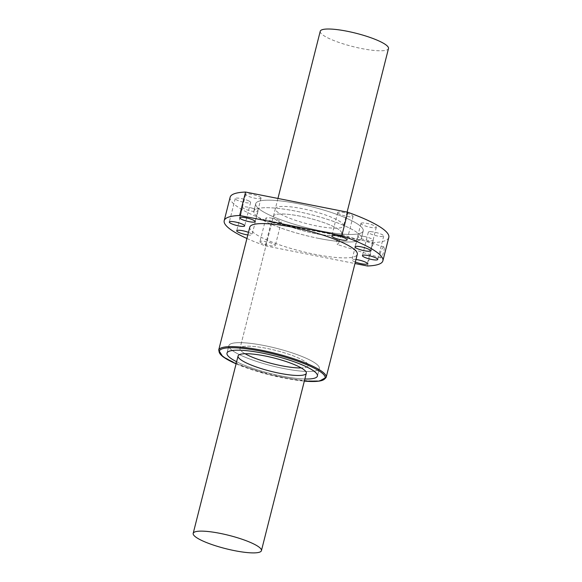 <?xml version="1.0" encoding="UTF-8"?>
<svg xmlns="http://www.w3.org/2000/svg" width="582" height="582" viewBox="0 0 582 582"><rect width="100%" height="100%" fill="white"/><g stroke="black" fill="none" stroke-linecap="round" stroke-linejoin="round"><path stroke-width="0.44" stroke-dasharray="2.91 2.18" d="M319.103 238.482A55.443 10.774 -165.8 0 0 361.313 238.438A55.443 10.774 -165.8 0 0 310.213 214.394A55.443 10.774 -165.8 0 0 253.817 211.244A55.443 10.774 -165.8 0 0 319.103 238.482M321.009 230.952A55.443 10.774 -165.8 0 0 363.219 230.909A55.443 10.774 -165.8 0 0 312.119 206.865A55.443 10.774 -165.8 0 0 255.724 203.707A55.443 10.774 -165.8 0 0 321.009 230.952A55.443 10.774 -165.8 0 0 361.72 232.655A55.443 10.774 -165.8 0 0 363.219 230.909A55.443 10.774 -165.8 0 0 312.119 206.865A55.443 10.774 -165.8 0 0 255.724 203.707A55.443 10.774 -165.8 0 0 321.009 230.952M314.891 233.506A35.204 6.839 14.2 0 1 273.445 216.206A35.204 6.839 14.2 0 1 309.246 218.214A35.204 6.839 14.2 0 1 341.692 233.477A35.204 6.839 14.2 0 1 314.891 233.506M316.797 225.969A35.204 6.839 14.2 0 1 275.351 208.676A35.204 6.839 14.2 0 1 311.152 210.677A35.204 6.839 14.2 0 1 343.598 225.947A35.204 6.839 14.2 0 1 316.797 225.969M281.914 376.074A46.64 9.065 -165.8 0 0 304.873 378.998A46.64 9.065 -165.8 0 1 281.914 376.074A46.64 9.065 -165.8 0 1 236.619 361.728A46.64 9.065 -165.8 0 0 281.914 376.074M338.913 242.759L337.371 244.527L336.629 242.869L336.978 239.537L338.884 235.266A35.204 6.839 14.2 0 1 299.766 229.81A35.204 6.839 14.2 0 1 273.445 216.206A35.204 6.839 14.2 0 1 309.246 218.214A35.204 6.839 14.2 0 1 341.692 233.477A35.204 6.839 14.2 0 1 341.03 234.393L338.913 242.759M277.934 198.455L239.988 348.429A35.204 6.839 14.2 0 0 245.066 353.725A35.204 6.839 14.2 0 1 239.988 348.429A35.204 6.839 14.2 0 1 275.788 350.437A35.204 6.839 14.2 0 1 308.234 365.7A35.204 6.839 14.2 0 1 307.572 366.616A35.204 6.839 14.2 0 1 281.433 365.729M230.13 197.233A81.844 15.903 -165.8 0 0 271.212 222.375L373.375 242.563A81.844 15.903 -165.8 0 0 388.812 237.383M246.928 238.482A81.844 15.903 -165.8 0 0 265.283 245.808L271.212 222.375M367.446 265.996L373.375 242.563M265.283 245.808L354.969 263.53M383.596 246.935L382.127 248.601C379.966 253.112 379.435 256.189 380.526 257.841C382.127 258.706 385.459 247.015 383.894 246.906L383.596 246.935M260.125 242.112A7.922 1.542 -165.8 0 0 268.273 245.328A7.922 1.542 -165.8 0 0 275.308 245.539A7.922 1.542 -165.8 0 0 265.981 241.646A7.922 1.542 -165.8 0 0 259.95 241.654A7.922 1.542 -165.8 0 0 260.125 242.112M247.823 234.946A7.922 1.542 -165.8 0 0 252.064 234.633A7.922 1.542 -165.8 0 0 248.478 232.349M355.988 259.492A7.922 1.542 -165.8 0 0 351.979 259.834A7.922 1.542 -165.8 0 0 352.154 260.3A7.922 1.542 -165.8 0 0 355.34 262.046M249.794 227.14A55.443 10.774 -165.8 0 0 250.988 230.356A55.443 10.774 -165.8 0 0 308.031 252.894A55.443 10.774 -165.8 0 0 357.29 254.341M271.91 218.214A7.922 1.542 14.2 0 1 281.237 222.106A7.922 1.542 14.2 0 1 273.184 221.655A7.922 1.542 14.2 0 1 265.879 218.221A7.922 1.542 14.2 0 1 271.91 218.214M252.639 208.312A7.922 1.542 14.2 0 1 257.993 211.201A7.922 1.542 14.2 0 1 249.933 210.749A7.922 1.542 14.2 0 1 242.636 207.316A7.922 1.542 14.2 0 1 252.639 208.312M248.594 200.826A7.922 1.542 14.2 0 1 250.595 202.456A7.922 1.542 14.2 0 1 242.541 202.005A7.922 1.542 14.2 0 1 235.237 198.571A7.922 1.542 14.2 0 1 240.315 198.389A7.922 1.542 14.2 0 1 248.594 200.826M260.867 197.756A7.922 1.542 14.2 0 1 261.034 198.215A7.922 1.542 14.2 0 1 252.981 197.764A7.922 1.542 14.2 0 1 245.677 194.33A7.922 1.542 14.2 0 1 252.719 194.534A7.922 1.542 14.2 0 1 260.867 197.756M363.939 236.401A7.922 1.542 -165.8 0 0 357.908 236.408A7.922 1.542 -165.8 0 0 365.212 239.842A7.922 1.542 -165.8 0 0 373.266 240.293A7.922 1.542 -165.8 0 0 363.939 236.401M370.843 231.672A7.922 1.542 -165.8 0 0 368.348 232.16A7.922 1.542 -165.8 0 0 375.652 235.594A7.922 1.542 -165.8 0 0 383.705 236.045A7.922 1.542 -165.8 0 0 379.304 233.462A7.922 1.542 -165.8 0 0 370.843 231.672M361.306 223.102A7.922 1.542 -165.8 0 0 360.956 223.415A7.922 1.542 -165.8 0 0 368.253 226.849A7.922 1.542 -165.8 0 0 376.314 227.3A7.922 1.542 -165.8 0 0 369.999 224.128A7.922 1.542 -165.8 0 0 361.306 223.102M337.88 212.976A7.922 1.542 -165.8 0 0 346.028 216.191A7.922 1.542 -165.8 0 0 353.063 216.402A7.922 1.542 -165.8 0 0 345.766 212.968A7.922 1.542 -165.8 0 0 337.706 212.517A7.922 1.542 -165.8 0 0 337.88 212.976M283.82 368.544A46.64 9.065 -165.8 0 0 319.329 368.508A46.64 9.065 -165.8 0 0 276.334 348.283A46.64 9.065 -165.8 0 0 228.893 345.628A46.64 9.065 -165.8 0 0 283.82 368.544A46.64 9.065 -165.8 0 0 319.329 368.508A46.64 9.065 -165.8 0 0 276.334 348.283A46.64 9.065 -165.8 0 0 228.893 345.628A46.64 9.065 -165.8 0 0 283.82 368.544M359.814 240.184A55.443 10.774 -165.8 0 0 361.313 238.438A55.443 10.774 -165.8 0 0 310.213 214.394A55.443 10.774 -165.8 0 0 253.817 211.244A55.443 10.774 -165.8 0 0 296.282 232.953A55.443 10.774 -165.8 0 0 357.668 241.064L359.472 239.377L359.814 240.184L341.03 234.393M338.884 235.266L357.668 241.064M275.351 208.676L239.988 348.429A35.204 6.839 14.2 0 1 275.788 350.437A35.204 6.839 14.2 0 1 308.234 365.7A35.204 6.839 14.2 0 1 301.243 367.94M320.238 31.261A35.204 6.839 -165.8 0 0 361.691 48.561A35.204 6.839 -165.8 0 0 388.492 48.532M236.088 363.815A54.562 10.6 -165.8 0 0 304.342 381.086L269.604 374.895L236.088 363.845M326.16 377.362A55.443 10.774 14.2 0 1 269.772 374.204A55.443 10.774 14.2 0 1 218.672 350.16M361.313 238.438L363.219 230.909L361.313 238.438M253.817 211.244L255.724 203.707L253.817 211.244M347.098 212.117L343.598 225.947M317.423 376.037L319.329 368.508L317.423 376.037M226.987 353.158L228.893 345.628L226.987 353.158M337.706 212.517L331.776 235.95M353.063 216.402L347.134 239.835M360.956 223.415L355.027 246.848M376.314 227.3L370.385 250.733M368.348 232.16L362.419 255.593M383.705 236.045L377.776 259.477M357.908 236.408L351.979 259.834M373.266 240.293L367.337 263.726M245.677 194.33L239.748 217.763M261.034 198.215L255.105 221.647M235.237 198.571L229.308 222.004M250.595 202.456L244.666 225.889M242.636 207.316L236.707 230.748M257.993 211.201L252.064 234.633M265.879 218.221L259.95 241.654M281.237 222.106L275.308 245.539M383.894 246.906L359.472 239.377M380.526 257.841L337.371 244.527"/><path stroke-width="0.87" d="M304.873 378.998A46.64 9.065 -165.8 0 0 317.423 376.037A46.64 9.065 -165.8 0 0 274.428 355.813A46.64 9.065 -165.8 0 0 226.987 353.158A46.64 9.065 -165.8 0 0 236.619 361.728A46.64 9.065 -165.8 0 1 226.987 353.158A46.64 9.065 -165.8 0 1 274.428 355.813A46.64 9.065 -165.8 0 1 317.423 376.037A46.64 9.065 -165.8 0 1 304.873 378.998M281.433 365.729A35.204 6.839 14.2 0 1 245.066 353.725A35.204 6.839 14.2 0 0 281.433 365.729A35.204 6.839 14.2 0 0 301.243 367.94M354.969 263.53L367.446 265.996A81.844 15.903 -165.8 0 0 382.883 260.816A81.844 15.903 -165.8 0 0 341.809 235.674L239.638 215.486L245.568 192.053A81.844 15.903 -165.8 0 0 230.13 197.233L224.201 220.665A81.844 15.903 -165.8 0 0 246.928 238.482M239.638 215.486A81.844 15.903 -165.8 0 0 224.201 220.665M382.883 260.816L388.812 237.383A81.844 15.903 -165.8 0 0 347.738 212.248L245.568 192.053M341.809 235.674L347.738 212.248M248.478 232.349A7.922 1.542 -165.8 0 0 246.71 231.745A7.922 1.542 -165.8 0 0 236.707 230.748A7.922 1.542 -165.8 0 0 236.874 231.207A7.922 1.542 -165.8 0 0 247.823 234.946M229.483 222.462A7.922 1.542 -165.8 0 0 237.631 225.685A7.922 1.542 -165.8 0 0 244.666 225.889A7.922 1.542 -165.8 0 0 242.665 224.259A7.922 1.542 -165.8 0 0 234.386 221.822A7.922 1.542 -165.8 0 0 229.308 222.004A7.922 1.542 -165.8 0 0 229.483 222.462M239.922 218.221A7.922 1.542 -165.8 0 0 248.07 221.436A7.922 1.542 -165.8 0 0 255.105 221.647A7.922 1.542 -165.8 0 0 254.938 221.189A7.922 1.542 -165.8 0 0 246.79 217.966A7.922 1.542 -165.8 0 0 239.748 217.763A7.922 1.542 -165.8 0 0 239.922 218.221M355.34 262.046A7.922 1.542 -165.8 0 0 363.088 264.032A7.922 1.542 -165.8 0 0 367.337 263.726A7.922 1.542 -165.8 0 0 358.01 259.834A7.922 1.542 -165.8 0 0 355.988 259.492M362.593 256.051A7.922 1.542 -165.8 0 0 370.741 259.274A7.922 1.542 -165.8 0 0 377.776 259.477A7.922 1.542 -165.8 0 0 373.375 256.895A7.922 1.542 -165.8 0 0 364.914 255.105A7.922 1.542 -165.8 0 0 362.419 255.593A7.922 1.542 -165.8 0 0 362.593 256.051M355.195 247.306A7.922 1.542 -165.8 0 0 363.343 250.529A7.922 1.542 -165.8 0 0 370.385 250.733A7.922 1.542 -165.8 0 0 364.07 247.561A7.922 1.542 -165.8 0 0 355.376 246.535A7.922 1.542 -165.8 0 0 355.027 246.848A7.922 1.542 -165.8 0 0 355.195 247.306M331.951 236.408A7.922 1.542 -165.8 0 0 340.099 239.624A7.922 1.542 -165.8 0 0 347.134 239.835A7.922 1.542 -165.8 0 0 339.837 236.401A7.922 1.542 -165.8 0 0 331.776 235.95A7.922 1.542 -165.8 0 0 331.951 236.408M357.29 254.341A55.443 10.774 -165.8 0 0 356.104 251.126A55.443 10.774 -165.8 0 0 299.053 228.588A55.443 10.774 -165.8 0 0 249.794 227.14L218.672 350.16A55.443 10.774 14.2 0 1 267.931 351.608A55.443 10.774 14.2 0 1 324.974 374.146A55.443 10.774 14.2 0 1 326.16 377.362L357.29 254.341M279.527 373.258A35.204 6.839 14.2 0 1 238.082 355.966A35.204 6.839 14.2 0 1 273.882 357.966A35.204 6.839 14.2 0 1 306.328 373.229A35.204 6.839 14.2 0 1 279.527 373.258M347.098 212.117L388.492 48.532A35.204 6.839 -165.8 0 0 356.046 33.261A35.204 6.839 -165.8 0 0 320.238 31.261L277.934 198.455M234.633 550.674A35.204 6.839 -165.8 0 0 261.434 550.645A35.204 6.839 -165.8 0 0 228.988 535.382A35.204 6.839 -165.8 0 0 193.188 533.381A35.204 6.839 -165.8 0 0 234.633 550.674M326.16 377.362L319.445 381.094L304.335 381.115A54.562 10.6 -165.8 0 0 323.927 374.823A54.562 10.6 -165.8 0 0 245.968 348.734A54.562 10.6 -165.8 0 0 236.088 363.815M236.088 363.845L222.804 356.642L218.672 350.16M238.082 355.966L193.188 533.381M306.328 373.229L261.434 550.645"/></g></svg>
